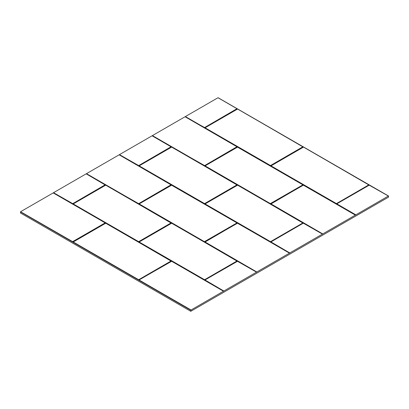 <?xml version="1.0" encoding="UTF-8"?>
<svg xmlns="http://www.w3.org/2000/svg" width="409" height="409" viewBox="0 0 409 409"><rect width="100%" height="100%" fill="white"/><g stroke="black" fill="none" stroke-linecap="round" stroke-linejoin="round"><path stroke-width="0.61" d="M190.921 310.073L223.498 291.218L171.56 261.239L139.065 279.971L190.921 310.073L190.763 311.305L388.55 197.118L388.55 196.023L369.23 185.103L336.786 203.835L369.296 185.108L388.381 196.054M190.763 311.305L20.45 212.977L20.608 211.744L72.618 241.637L20.608 211.744M355.743 214.914L336.776 203.846L355.743 214.914L388.315 196.064M270.922 203.871L322.778 233.948L270.922 203.871L303.289 185.113L355.672 215.006M355.503 215.103L303.483 185.103L270.835 203.856M322.854 233.856L355.416 215.088M322.778 233.948L270.773 204.055L303.289 185.113L270.876 203.83M270.922 241.939L289.817 252.977L270.922 241.908L303.289 223.176L322.706 234.04M322.537 234.137L303.304 223.166L270.835 241.923M289.889 252.89L322.389 234.127M289.817 252.977L270.773 241.913L303.289 223.176L270.876 241.893M204.991 241.939L256.852 272.011L204.991 241.939L237.363 223.176L289.741 253.069M289.572 253.166L237.552 223.166L204.929 241.898L237.491 223.176L289.485 253.151M256.929 271.919L289.424 253.156M256.852 272.011L204.843 242.118L237.363 223.176M204.991 280.001L223.887 291.044L204.991 279.971L237.363 261.244L256.775 272.103M256.612 272.2L237.373 261.233L204.929 279.961L237.568 261.244M223.963 290.952L256.458 272.189M223.887 291.044L204.843 279.976L237.363 261.244M190.85 310.165L138.917 279.976L171.714 261.249L223.815 291.131M223.646 291.228L171.627 261.233L139.004 279.961L171.432 261.244M105.164 222.864L53.242 192.884L20.685 211.652M53.293 192.91L105.266 222.885L72.618 241.637M105.164 184.802L86.207 173.851L105.113 184.842L72.746 203.662L53.328 192.9M53.497 192.803L72.618 203.575L53.574 192.711M86.146 173.861L53.645 192.624M86.253 173.881L105.113 184.842M171.09 184.802L119.172 154.822L171.044 184.812L138.671 203.662L86.294 173.866M86.463 173.769L138.472 203.662L86.539 173.682M119.111 154.827L86.611 173.59M119.218 154.847L171.044 184.842M171.09 146.734L152.071 135.793L171.044 146.78L138.671 165.599L119.259 154.837M119.428 154.74L138.544 165.512L119.5 154.648M152.071 135.793L119.576 154.556M152.184 135.819L171.044 146.78M237.021 146.734L185.098 116.759L236.969 146.749L204.602 165.599L152.225 135.803M152.388 135.706L204.398 165.599L152.465 135.619M185.037 116.764L152.542 135.527M185.149 116.785L236.969 146.78M237.021 108.671L218.002 97.731L236.969 108.712L204.602 127.536L185.185 116.775M185.354 116.677L204.398 127.536L185.43 116.585M218.002 97.731L185.502 116.493M218.109 97.751L236.969 108.712M388.55 196.023L218.15 97.741M336.745 203.871L369.143 185.119L388.468 196.069M105.113 222.905L72.47 241.816L20.532 211.836M53.18 192.89L105.19 222.879L72.669 241.637M105.2 184.827L72.817 203.754L105.19 184.934L86.207 173.851M171.131 184.827L138.748 203.754L171.115 184.817L119.172 154.822M171.115 146.749L138.671 165.599L171.115 146.749M237.046 146.749L204.602 165.599L237.046 146.749M237.046 108.687L204.602 127.536L237.046 108.687M190.763 310.211L20.45 211.882M303.049 222.885L270.252 241.816L204.843 204.055L237.639 185.119L303.049 223.084M302.987 222.89L270.252 241.816M237.286 185.119L204.945 203.83L237.552 185.103L302.977 222.879L270.605 241.816M237.363 185.113L237.639 185.119M270.456 241.637L204.919 203.846L237.491 185.108L302.9 222.905M204.843 165.993L237.639 147.056L303.049 184.822L270.252 203.754L204.843 165.788M237.286 147.056L204.919 165.901L270.252 203.754M270.605 203.754L204.991 165.809M302.987 184.827L270.4 203.575M302.946 184.802L237.568 147.051L204.945 165.768L237.552 147.041L302.977 184.817L270.456 203.575M368.979 184.822L336.183 203.754L270.773 165.993L303.57 147.056L368.979 185.021M368.913 184.827L336.183 203.754M270.835 165.793L303.483 147.041L368.892 184.807L336.53 203.754M303.217 147.056L303.57 147.056M336.382 203.575L270.845 165.783L303.422 147.046L368.826 184.842M303.049 146.754L270.252 165.691L204.843 127.925L237.639 108.993L303.049 146.959M270.605 165.691L302.977 146.749L270.252 165.691M237.286 108.993L237.639 108.993M270.456 165.512L204.919 127.72L237.491 108.983L302.9 146.78M237.123 184.822L204.326 203.754L138.917 165.993L171.714 147.056L237.123 185.021M237.056 184.827L204.326 203.754M171.361 147.056L139.019 165.768L171.627 147.041L237.046 184.817L204.674 203.754M171.432 147.051L171.714 147.056M204.526 203.575L138.988 165.783L171.56 147.046L236.969 184.842M171.192 260.947L138.395 279.884L72.986 242.118L105.783 223.181L171.192 261.152M171.131 260.952L138.395 279.884M105.43 223.181L73.088 241.893L105.696 223.166L171.115 260.942L138.748 279.884M105.507 223.176L105.783 223.181M138.6 279.7L73.063 241.908L105.634 223.176L171.044 260.968M171.192 222.885L138.395 241.816L72.986 204.055L105.783 185.119L171.192 223.084M171.131 222.89L138.395 241.816M105.43 185.119L73.088 203.83L105.696 185.103L171.115 222.879L138.748 241.816M105.507 185.113L105.783 185.119M138.6 241.637L73.063 203.846L105.634 185.108L171.044 222.905M237.123 260.947L204.326 279.884L138.917 242.118L171.714 223.181L237.123 261.152M237.056 260.952L204.326 279.884M171.361 223.181L139.019 241.893L171.627 223.166L237.046 260.942L204.674 279.884M171.432 223.176L171.714 223.181M204.526 279.7L138.988 241.908L171.56 223.176L236.969 260.968M138.917 204.055L171.714 185.119L237.123 222.885L204.326 241.816L138.917 203.851M171.361 185.119L138.988 203.963L204.326 241.816M204.674 241.816L139.065 203.871M237.056 222.89L204.474 241.637M237.021 222.864L171.637 185.113L139.019 203.83L171.627 185.103L237.046 222.879L204.526 241.637M336.847 203.871L355.82 214.827M355.355 215.093L303.289 185.113M139.065 280.001L190.998 309.981M369.22 185.113L336.801 203.83M388.366 196.049L369.424 185.113M355.401 215.083L303.493 185.113M289.47 253.145L237.568 223.176M223.544 291.208L171.637 261.244M171.361 261.249L171.714 261.249M237.286 261.249L237.639 261.249M237.286 223.181L237.639 223.181M303.217 223.181L303.57 223.181M303.217 185.119L303.57 185.119M369.143 185.119L369.496 185.119M204.674 127.628L204.326 127.628M204.674 165.691L204.326 165.691M138.748 165.691L138.395 165.691M138.748 203.754L138.395 203.754M72.817 203.754L72.47 203.754M72.817 241.816L72.47 241.816M302.946 222.864L237.568 185.113M368.877 184.802L303.493 147.051M303.289 147.051L270.876 165.768M302.946 146.734L237.568 108.988M237.363 108.988L204.945 127.705L237.552 108.978L302.987 146.765M237.021 184.802L171.637 147.051M171.09 260.927L105.711 223.176M171.09 222.864L105.711 185.113M237.021 260.927L171.637 223.176M270.4 241.637L204.991 203.871M237.363 147.051L302.9 184.842M336.331 203.575L270.922 165.809M270.4 165.512L204.991 127.746M204.474 203.575L139.065 165.809M138.544 279.7L73.134 241.939M138.544 241.637L73.134 203.871M204.474 279.7L139.065 241.939M171.432 185.113L236.969 222.905M105.2 222.89L53.242 192.884M171.131 146.765L152.138 135.788M237.056 146.765L185.098 116.759M237.056 108.697L218.063 97.725"/></g></svg>
